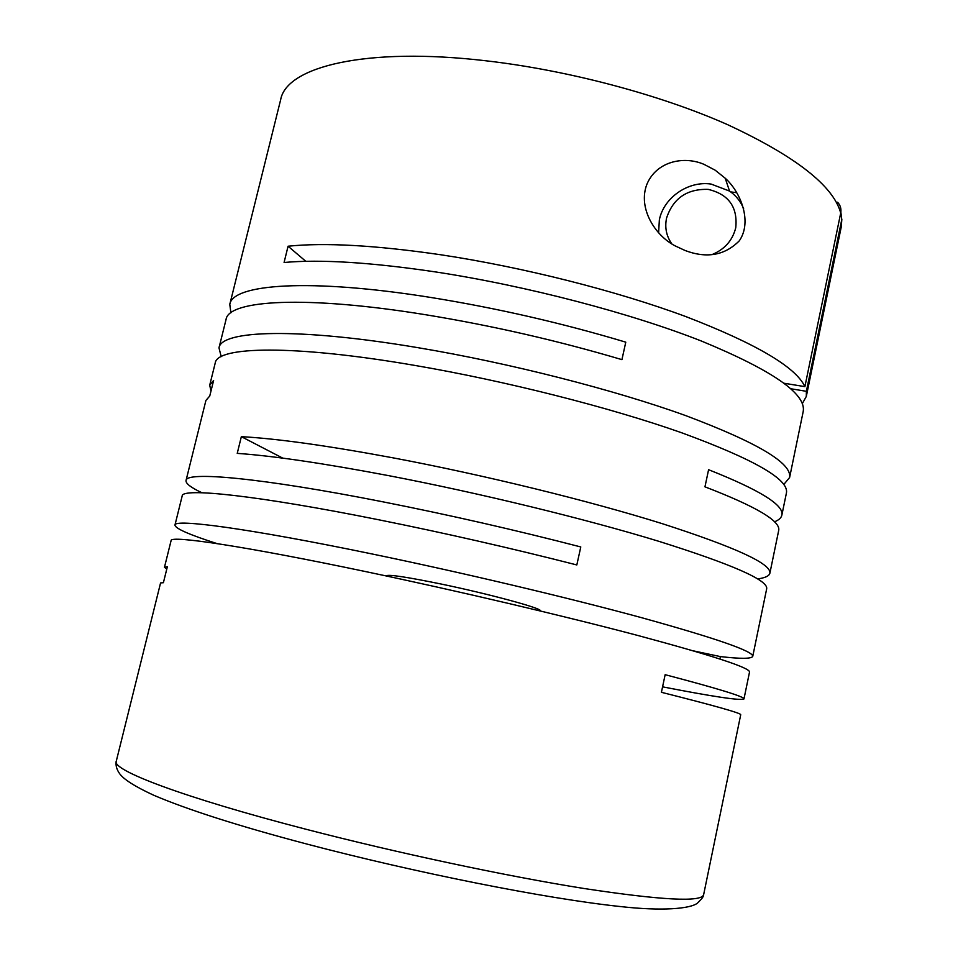 <?xml version="1.0" encoding="UTF-8"?>
<svg xmlns="http://www.w3.org/2000/svg" width="958" height="958" viewBox="0 0 958 958"><rect width="100%" height="100%" fill="white"/><g stroke="black" fill="none" stroke-linecap="round" stroke-linejoin="round"><path stroke-width="1.44" d="M386.278 575.974L386.266 575.794C388.397 574.225 406.755 576.991 441.315 584.069C489.801 594.128 542.982 608.617 540.276 610.785L540.18 610.929M230.902 312.811L229.788 304.404C232.423 284.035 309.41 278.048 430.549 297.423C496.855 308.105 561.927 323.014 625.778 342.162L621.934 359.645C557.963 340.689 492.807 325.768 426.454 314.871C305.267 295.1 228.447 300.022 226.052 319.469L218.987 347.886C220.939 330.211 297.423 327.289 418.742 347.814C509.44 363.01 614.018 389.726 685.593 415.568C757.503 442.608 792.17 463.253 789.608 477.527L783.824 484.449M837.591 202.234C840.405 205.263 841.447 208.856 840.717 213.023L804.9 386.637C795.763 367.046 756.125 343.706 685.964 316.631C616.712 290.897 522.912 267.126 440.548 254.732C375.428 245.26 324.606 242.422 288.071 246.218L284.083 262.492C320.535 259.175 371.345 262.372 436.489 272.072C526.984 285.951 630.831 313.194 701.555 341.096C772.567 370.435 806.456 393.918 803.199 411.545L789.608 477.527M841.842 219.19L841.244 226.974L841.771 219.598L806.373 391.307L806.313 396.432L802.337 403.605M210.976 391.092L209.718 385.188L213.61 380.47L209.742 396.049L205.922 400.42L186.032 480.497C185.876 471.144 260.78 477.707 382.661 501.776C449.398 514.973 515.44 530.037 580.788 546.946L576.824 564.945C511.356 548.239 445.231 533.163 378.458 519.727C256.505 495.25 181.781 487.574 182.188 495.933L174.955 525.08C174.069 518.565 248.433 528.373 370.506 553.64C461.744 572.477 568.334 597.72 642.231 617.862C716.596 638.495 753.443 651.332 752.749 656.35C751.599 658.853 740.821 658.936 720.404 656.589L693.556 650.901M201.922 492.747C190.87 487.538 185.565 483.455 186.032 480.497M209.718 385.188L215.215 363.046C216.927 346.317 293.232 344.461 414.622 365.381C505.369 380.877 610.114 407.473 681.88 432.848C754.006 459.337 788.865 479.335 786.458 492.819L781.848 515.176C784.255 505.177 759.838 490.029 708.585 469.707L704.956 486.832C756.377 506.626 780.95 521.2 778.674 530.552L769.885 573.207C771.453 563.843 735.636 547.353 662.409 523.715C589.601 500.902 483.946 474.952 392.96 457.828C327.492 445.662 276.958 438.608 241.344 436.656L237.237 453.374C272.767 455.84 323.289 463.265 388.78 475.671C479.814 493.119 585.637 518.937 658.649 541.258C732.08 564.334 768.1 580.153 766.699 588.703L752.749 656.35M221.202 356.627L218.987 347.886M769.885 573.207C769.19 575.986 765.131 577.89 757.694 578.919M781.848 515.176C781.237 517.883 778.794 520.098 774.495 521.823M166.788 569.064L164.465 567.292L167.363 566.717L163.399 582.704L160.573 582.931L116.265 761.227C111.511 770.028 182.894 797.403 305.925 829.233C397.833 853.099 507.153 876.307 584.212 888.533C661.93 900.304 701.747 902.352 703.639 894.676C702.98 896.508 704.166 896.592 697.424 903.166C690.191 908.819 662.206 911.262 620.545 906.567C545.605 898.664 415.101 872.582 306.129 843.866C238.65 826.012 187.864 809.809 153.783 795.272C134.898 786.53 123.474 779.273 119.487 773.465C116.589 769.334 115.511 765.25 116.265 761.227M164.465 567.292L171.087 540.611C169.961 535.103 244.134 546.036 366.267 571.722C457.553 590.882 564.322 616.006 638.423 635.633C713.003 655.703 750.042 667.834 749.527 672.037L743.971 698.957C740.582 700.777 713.447 696.729 662.577 686.838M216.939 543.569C189.229 534.672 175.242 528.517 174.955 525.08M703.914 164.309C684.036 155.747 656.517 161.076 646.854 184.379C637.729 208.161 655.021 235.5 675.139 245.883L685.21 250.553C706.824 258.66 724.871 255.403 739.348 240.769C752.509 221.657 740.654 191.971 725.218 178.236L715.183 170.201L703.914 164.309M743.648 208.748C740.714 201.491 736.019 195.6 729.553 191.085L711.099 184.068C688.227 180.619 663.75 197.611 659.355 219.837L658.613 232.866M712.034 254.588C724.643 249.391 732.559 240.446 735.756 227.741C737.828 207.048 728.643 194.27 708.19 189.385C686.958 188.762 673.079 198.354 666.54 218.161C664.624 227.657 666.409 236.243 671.881 243.931M703.639 894.676L740.726 714.728C741.396 713.267 714.967 705.795 661.415 692.299L665.151 674.683C718.512 688.718 744.785 696.813 743.971 698.957M719.913 658.984L720.404 656.589M241.344 436.656L282.778 458.14M288.071 246.218L305.818 261.318M804.9 386.637L784.099 383.248M841.771 219.598L840.825 211.969M736.75 192.702L730.691 191.899M790.817 388.756L806.373 391.307M840.717 213.023C833.316 185.756 795.547 156.274 727.409 124.576C660.074 94.722 567.878 70.197 485.993 60.797C365.776 46.679 286.478 66.761 280.682 99.608L229.788 304.404M841.244 226.974L806.313 396.432M729.553 191.085L725.218 178.236"/></g></svg>
